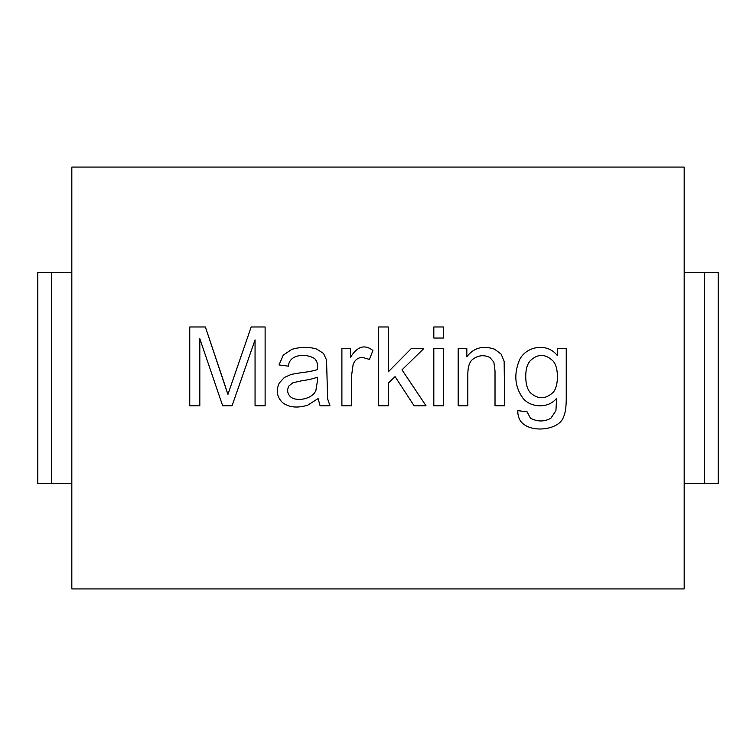 <?xml version="1.0" encoding="UTF-8"?>
<svg xmlns="http://www.w3.org/2000/svg" width="756" height="756" viewBox="0 0 756 756"><rect width="100%" height="100%" fill="white"/><g stroke="black" fill="none" stroke-linecap="round" stroke-linejoin="round"><path stroke-width="1.13" d="M525.732 376.195C525.741 383.679 527.244 389.142 530.24 392.591C537.771 399.451 545.322 399.451 552.882 392.591C558.703 387.195 559.251 367.01 552.768 360.735C545.208 353.685 537.714 353.666 530.287 360.678C527.263 364.156 525.741 369.325 525.732 376.195C525.741 383.679 527.244 389.142 530.24 392.591C527.244 389.142 525.741 383.679 525.732 376.195C525.741 369.325 527.263 364.156 530.287 360.678C537.714 353.666 545.208 353.685 552.768 360.735C559.251 367.01 558.703 387.195 552.882 392.591C558.703 387.195 559.251 367.01 552.768 360.735C559.251 367.01 558.703 387.195 552.882 392.591C545.322 399.451 537.771 399.451 530.24 392.591C527.244 389.142 525.741 383.679 525.732 376.195C525.741 369.325 527.263 364.156 530.287 360.678M317.265 377.187C313.712 378.643 308.401 379.871 301.332 380.854L292.837 382.791L288.962 385.891C286.789 389.964 287.327 393.64 290.587 396.891C296.872 402.154 312.889 398.837 315.895 390.342L317.473 380.75L317.265 377.187C313.712 378.643 308.401 379.871 301.332 380.854C308.401 379.871 313.712 378.643 317.265 377.187L317.473 380.75L315.895 390.342C312.889 398.837 296.872 402.154 290.587 396.891C287.327 393.64 286.789 389.964 288.962 385.891L292.837 382.791L301.332 380.854L292.837 382.791L288.962 385.891M315.895 390.342C312.889 398.837 296.872 402.154 290.587 396.891C296.872 402.154 312.889 398.837 315.895 390.342L317.473 380.75M563.513 416.962C565.337 413.248 566.253 406.945 566.244 398.043C566.253 406.945 565.337 413.248 563.513 416.962C559.79 428.954 535.437 433.018 523.899 424.409C519.712 421.338 517.68 416.745 517.822 410.621C517.68 416.745 519.712 421.338 523.899 424.409C535.437 433.018 559.79 428.954 563.513 416.962C565.337 413.248 566.253 406.945 566.244 398.043L566.244 348.629L557.437 348.629L557.437 355.698C546.881 341.608 523.974 346.588 518.758 361.831C513.891 374.919 515.082 386.751 522.33 397.316C528.964 407.219 547.618 409.61 556.596 398.308L555.915 410.725L550.888 418.219C544.386 421.857 537.573 421.857 530.447 418.219L527.149 411.878L517.822 410.621L527.149 411.878L530.447 418.219C537.573 421.857 544.386 421.857 550.888 418.219C544.386 421.857 537.573 421.857 530.447 418.219C537.573 421.857 544.386 421.857 550.888 418.219L555.915 410.725L556.596 398.308C547.618 409.61 528.964 407.219 522.33 397.316C515.082 386.751 513.891 374.919 518.758 361.831C523.974 346.588 546.881 341.608 557.437 355.698L557.437 348.629L566.244 348.629L566.244 398.043L566.244 348.629L557.437 348.629M467.822 405.802L467.822 374.57C467.822 367.218 469.325 362.237 472.33 359.629C477.943 355.273 483.793 354.555 489.888 357.484L493.866 362.143L495.019 371.007L495.019 405.802L504.668 405.802L495.019 405.802L495.019 371.007L495.019 405.802L495.019 371.007L493.866 362.143L489.888 357.484C483.793 354.555 477.943 355.273 472.33 359.629C477.943 355.273 483.793 354.555 489.888 357.484C483.793 354.555 477.943 355.273 472.33 359.629C469.325 362.237 467.822 367.218 467.822 374.57L467.822 405.802L458.183 405.802L458.183 348.629L466.83 348.629L458.183 348.629L458.183 405.802L467.822 405.802L467.822 374.57L467.822 405.802L458.183 405.802L458.183 348.629L466.83 348.629L466.83 356.747L466.83 348.629M351.531 375.874L351.531 405.802L351.531 375.874L351.531 405.802L341.892 405.802L341.892 348.629L350.538 348.629L350.538 357.323C357.182 346.371 364.638 344.084 372.916 350.463C364.638 344.084 357.182 346.371 350.538 357.323L350.538 348.629L341.892 348.629L341.892 405.802L351.531 405.802L351.531 375.874L353.109 364.609C354.838 359.95 357.928 357.541 362.379 357.38L369.457 359.421L372.916 350.463L369.457 359.421L362.379 357.38C357.928 357.541 354.838 359.95 353.109 364.609L351.531 375.874L353.109 364.609M291.844 349.357L283.254 355.122L291.844 349.357C300.775 346.787 309.072 346.702 316.736 349.102L323.502 353.392L326.535 359.998L327.641 398.885L329.994 405.802L327.641 398.885L326.535 359.998L323.502 353.392L316.736 349.102C309.072 346.702 300.775 346.787 291.844 349.357L283.254 355.122L279.002 364.921L288.49 366.178L279.002 364.921L283.254 355.122L279.002 364.921L288.49 366.178C288.943 354.309 306.019 352.948 314.742 358.684C316.736 361.377 317.728 361.765 317.473 369.589C317.728 361.765 316.736 361.377 314.742 358.684C306.019 352.948 288.943 354.309 288.49 366.178C288.943 354.309 306.019 352.948 314.742 358.684C316.736 361.377 317.728 361.765 317.473 369.589C313.749 370.837 307.928 371.943 300.019 372.888L291.325 374.362L284.303 377.499L279.219 383.112C275.836 390.465 276.904 396.928 282.413 402.504C288.811 407.465 297.269 408.353 307.777 405.169L318.096 398.573L320.09 405.802L318.096 398.573L307.777 405.169C297.269 408.353 288.811 407.465 282.413 402.504C276.904 396.928 275.836 390.465 279.219 383.112L284.303 377.499L291.325 374.362L300.019 372.888C307.928 371.943 313.749 370.837 317.473 369.589M255.055 405.802L265.12 405.802L265.12 326.979L251.181 326.979L227.906 394.434L224.135 382.791L227.906 394.434L251.181 326.979L265.12 326.979L265.12 405.802L255.055 405.802L255.055 339.879L232.054 405.802L255.055 339.879L255.055 405.802L265.12 405.802L265.12 326.979L251.181 326.979L227.906 394.434L205.377 326.979L189.756 326.979L205.377 326.979L224.135 382.791L205.377 326.979L189.756 326.979L189.756 405.802L189.756 326.979L189.756 405.802L199.82 405.802L189.756 405.802L199.82 405.802L199.82 338.726L222.67 405.802L232.054 405.802L222.67 405.802L199.82 338.726L199.82 405.802M522.33 397.316C528.964 407.219 547.618 409.61 556.596 398.308L555.915 410.725M494.604 349.206L501.105 354.073L504.139 361.255L504.668 405.802L504.139 361.255L501.105 354.073L494.604 349.206C482.933 345.246 473.681 347.76 466.83 356.747C473.681 347.76 482.933 345.246 494.604 349.206L501.105 354.073L504.139 361.255L504.668 370.638L504.668 405.802L495.019 405.802M443.451 348.629L433.812 348.629L443.451 348.629L443.451 405.802L433.812 405.802L433.812 348.629L433.812 405.802L443.451 405.802L443.451 348.629L443.451 405.802L433.812 405.802L433.812 348.629L443.451 348.629M443.451 326.979L433.812 326.979L443.451 326.979L443.451 338.045L433.812 338.045L433.812 326.979L433.812 338.045L443.451 338.045L443.451 326.979L443.451 338.045L433.812 338.045L433.812 326.979L443.451 326.979M388.319 383.16L395.086 376.611L414.108 405.802L426.053 405.802L414.108 405.802L395.086 376.611L388.319 383.16L388.319 405.802L378.68 405.802L378.68 326.979L388.319 326.979L378.68 326.979L378.68 405.802L388.319 405.802L388.319 383.16M426.053 405.802L402.003 369.854L423.747 348.629L411.226 348.629L423.747 348.629L402.003 369.854L426.053 405.802L414.108 405.802M411.226 348.629L388.319 371.791L388.319 326.979L388.319 371.791L411.226 348.629L423.747 348.629M316.736 349.102L323.502 353.392L326.535 359.998L327.641 398.885L329.994 405.802L320.09 405.802L329.994 405.802L320.09 405.802L318.096 398.573M684.18 588.924L71.82 588.924L684.18 588.924L684.18 167.076L71.82 167.076L71.82 588.924L71.82 167.076L684.18 167.076L684.18 588.924M232.054 405.802L222.67 405.802M279.219 383.112L284.303 377.499L291.325 374.362L300.019 372.888M351.531 405.802L341.892 405.802L341.892 348.629L350.538 348.629M372.916 350.463L369.457 359.421M388.319 405.802L378.68 405.802L378.68 326.979L388.319 326.979M495.019 371.007L493.866 362.143M523.899 424.409C519.712 421.338 517.68 416.745 517.822 410.621L527.149 411.878M37.8 483.462L37.8 272.538L37.8 483.462L51.408 483.462L51.408 272.538L37.8 272.538L51.408 272.538L51.408 483.462L71.82 483.462L37.8 483.462M704.592 272.538L684.18 272.538L704.592 272.538L704.592 483.462L704.592 272.538L718.2 272.538L704.592 272.538M71.82 272.538L51.408 272.538L71.82 272.538M684.18 483.462L718.2 483.462L718.2 272.538L718.2 483.462L684.18 483.462"/></g></svg>
